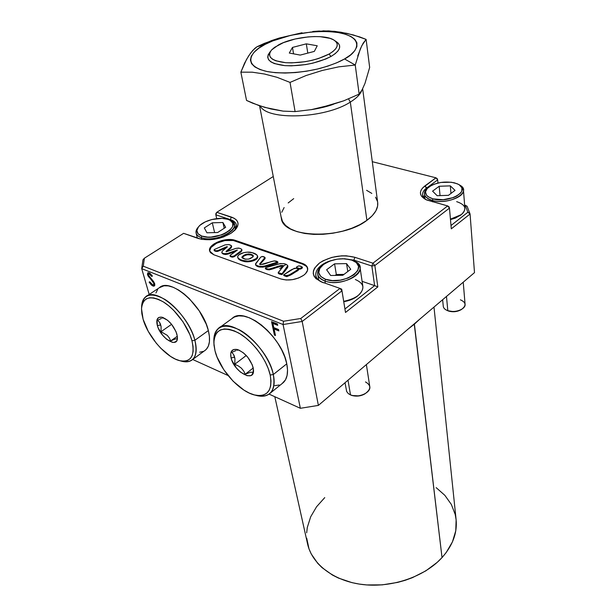 <?xml version="1.0" encoding="UTF-8"?>
<svg xmlns="http://www.w3.org/2000/svg" width="616" height="616" viewBox="0 0 616 616"><rect width="100%" height="100%" fill="white"/><g stroke="black" fill="none" stroke-linecap="round" stroke-linejoin="round"><path stroke-width="0.92" d="M317.232 31.262L328.69 30.885L340.787 32.194L353.322 34.943L366.112 39.393L369.662 67.46L364.949 83.483L362.193 89.59L359.151 94.117L355.24 65.042L338.746 66.844L322.299 70.455L306.021 75.545L290.028 82.413L277.038 77.316L264.403 74.005L252.26 72.188L240.864 72.149L244.583 63.155L248.556 56.033L252.691 50.481L257.018 46.747L271.787 40.502L279.31 38.03L302.009 32.756L279.31 38.03L264.326 43.39L257.018 46.747L265.119 44.398C274.867 38.492 308.577 28.375 338.238 32.563C366.505 37.753 356.972 52.945 344.544 58.951L355.24 65.042L360.391 48.756L363.186 43.135L366.112 39.393L359.69 36.922L347.024 33.387L334.665 31.354L322.869 30.831M270.278 51.713L269.931 52.083C264.726 59.236 269.746 63.756 285 65.642C302.094 66.312 317.425 63.256 330.992 56.464C340.663 50.535 342.25 45.476 335.759 41.303L338.338 43.305L339.601 45.638L339.485 48.225L337.976 50.959L335.112 53.746L330.992 56.464L329.036 54.077L330.992 56.464L325.756 59.013L312.812 63.163L305.644 64.588L291.36 65.85L284.838 65.627L274.374 63.571L270.824 61.823L268.576 59.698L267.698 57.273L268.206 54.655L270.062 51.944M278.54 44.899C293.478 36.629 323.747 33.788 333.595 39.848C339.685 43.767 338.169 48.51 329.036 54.077L332.933 51.521L335.635 48.91L337.067 46.346L337.191 43.921L336.013 41.726L333.603 39.855L330.076 38.354L320.243 36.683L314.322 36.56L308.015 36.922L295.133 39.001L283.422 42.643L274.567 47.34L271.648 49.881L269.908 52.422L269.438 54.878L270.27 57.149L272.395 59.144L275.745 60.776L285.608 62.693L291.738 62.886L305.182 61.7L311.927 60.353L318.326 58.589L329.036 54.077C316.262 60.437 301.84 63.317 285.755 62.701C271.394 60.961 266.651 56.726 271.525 50.012L278.54 44.899M251.474 255.055L251.32 254.362L253.353 255.863C251.52 258.774 248.433 259.76 244.075 258.812L242.404 258.042L241.849 257.103L244.706 254.847L248.687 253.931L252.66 254.97L253.353 255.871L252.883 256.98L248.679 259.113L245.214 259.197L241.872 257.265C243.867 254.5 247.024 253.53 251.32 254.362L251.474 255.055C247.57 254.208 244.413 255.078 242.019 257.665L244.421 255.755L247.301 254.747L251.066 254.947L253.345 256.218L251.474 255.055M257.742 257.249L257.011 258.735L254.316 260.445L248.086 261.777L244.752 261.523L240.594 260.322L238.6 259.059L237.838 257.827C238.592 259.459 240.394 260.583 243.243 261.215L243.089 260.514C240.24 259.89 238.438 258.766 237.684 257.142C237.514 253.345 247.771 250.974 252.16 252.683C254.993 253.299 256.795 254.431 257.565 256.064C257.988 259.967 247.44 262.285 243.089 260.514L243.243 261.215C247.594 262.986 258.142 260.668 257.711 256.764L257.565 256.064M255.501 264.272L260.66 257.188C262.331 256.241 263.779 256.348 265.011 257.511L259.613 264.179C264.495 265.858 273.465 258.528 277.754 261.862L277.762 261.885C271.417 264.349 258.766 269.177 255.501 264.272L255.655 264.98C258.92 269.885 271.564 265.057 277.901 262.593L277.762 261.916M278.224 272.734L278.363 273.442L282.182 274.428L282.043 273.712L278.224 272.734L283.599 265.881C278.779 264.01 269.408 271.725 265.342 268.075L265.488 268.784C269.577 272.172 277.931 265.488 283.437 266.274L281.035 266.22L269.2 269.885L265.496 268.822M265.342 268.075L266.097 267.583C273.158 265.565 284.23 260.938 287.749 265.719L282.043 273.712L282.182 274.428L287.888 266.435L287.556 267.683L284.438 271.733M283.668 274.79L283.814 275.491L285.347 276.207L285.2 275.491L283.668 274.775C287.426 272.765 292.246 267.852 296.966 268.422L298.49 269.184C294.787 271.186 289.874 276.099 285.2 275.491L285.347 276.207C290.02 276.815 294.925 271.902 298.629 269.893L298.49 269.184M300.539 269.053L298.121 268.853C299.815 269.454 301.255 269.092 302.425 267.767L302.294 267.051C300.708 268.584 298.968 268.838 297.074 267.806L297.212 268.514L296.396 267.298C297.875 265.796 299.584 265.558 301.54 266.589L298.691 265.881L296.473 267.059L296.735 267.66L299.907 268.507L302.294 267.036M230.007 255.632L230.438 256.572L231.909 257.095L231.747 256.395L231.909 257.095L234.195 256.726L234.034 256.033L231.747 256.395L230.284 255.871L230.261 255.186L237.329 250.135L230.068 255.378L230.438 256.572L230.284 255.871L232.27 256.495L234.034 256.033L234.195 256.726L234.072 256.002L234.234 256.695L241.164 251.721L241.842 249.619M307.7 268.591C307.115 266.62 305.405 265.126 302.564 264.125L302.433 263.409C305.444 264.487 307.184 266.089 307.654 268.214C308.023 270.632 306.683 272.996 303.634 275.298L298.591 278.001L292.469 279.656L286.24 279.987L280.881 278.963L213.798 254.747L210.587 252.737L209.786 251.413L209.902 248.387L210.818 246.808L214.16 243.805L221.891 240.494L230.523 239.532L235.381 240.386L304.527 264.349L307.215 266.967L307.569 270.247L305.505 273.681L303.634 275.298C296.327 279.841 288.742 281.065 280.881 278.963L213.798 254.747L209.656 251.012C207.407 244.383 226.126 236.744 235.381 240.386L302.433 263.409L302.564 264.125L235.535 241.072L235.381 240.386L235.535 241.072C226.511 237.522 208.223 244.721 209.756 251.336M234.835 230.253C237.999 225.441 236.513 221.883 230.376 219.596L231.354 217.048C238.792 219.92 239.978 224.301 234.912 230.176L231.246 233.125L223.608 236.898L219.18 238.276L210.01 239.755L201.632 239.355L183.622 233.333L144.383 258.212L143.274 266.181L283.537 321.244L300.762 318.48L340.001 288.419L321.914 282.043L315.792 278.478L314.037 276.153L313.244 273.596L313.429 270.894L314.568 268.168L319.488 263.017L323.069 260.784L331.801 257.403L341.518 255.84L346.323 255.817L354.924 257.319L372.934 263.186L447.678 205.929L426.488 199.923L421.76 196.535L420.651 194.487L420.435 192.308L421.113 190.09L422.645 187.911L435.966 177.816L372.287 161.692L435.966 177.816L437.668 179.911L426.695 187.965L426.788 188.85L424.978 185.855L435.966 177.816L437.668 179.911L437.245 178.694L435.966 177.816L437.245 178.694L437.668 179.911L426.695 187.965C421.513 192.107 421.205 195.98 425.772 199.584L422.553 194.933C422.36 192.5 423.739 190.175 426.695 187.965L424.978 185.855C418.703 190.991 418.949 195.557 425.725 199.561L447.678 205.929L449.464 208.116L374.851 265.535L377.824 286.91L345.499 312.466L341.965 290.837L302.171 321.46L318.38 405.405L474.497 272.619L470.07 213.998L474.497 272.619L318.38 405.405L302.171 321.46L283.067 324.532L141.703 268.653L149.188 294.456L141.703 268.653L142.951 259.806L144.383 258.212L142.951 259.806L141.703 268.653L143.274 266.181L141.703 268.653L283.067 324.532L300.354 408.293L283.067 324.532L283.537 321.244L283.067 324.532L302.171 321.46L300.762 318.48L302.171 321.46L341.965 290.837L341.711 289.166L344.945 308.986L374.628 285.624L362.108 281.35L374.628 285.624L371.856 266.02L353.861 260.114L353.992 260.999C357.542 262.562 359.544 264.688 360.029 267.382C362.431 276.753 338.215 286.294 324.925 281.019C344.352 288.511 373.111 268.137 354.007 261.007L353.861 260.114L342.457 258.705L353.861 260.114L354.924 257.319L353.861 260.114L371.856 266.02L374.851 265.535L372.934 263.186L447.678 205.929L449.464 208.116L448.995 206.784L447.678 205.929L448.995 206.784L449.464 208.116L374.851 265.535L377.824 286.91L345.499 312.466L341.711 289.166L345.499 312.466L344.945 308.986L374.628 285.624L377.824 286.91L374.628 285.624L371.856 266.02L374.851 265.535L372.934 263.186L371.856 266.02L372.934 263.186L354.924 257.319C342.35 254.277 330.538 256.179 319.488 263.017C310.595 270.747 311.403 277.092 321.914 282.043L340.001 288.419L341.965 290.837L340.001 288.419L300.762 318.48L283.537 321.244L143.274 266.181L144.383 258.212L183.622 233.333L198.183 238.461C209.063 241.218 220.081 239.439 231.246 233.125L236.313 228.551L237.63 226.188L238.061 223.893L237.614 221.76L236.298 219.866L234.18 218.28L216.794 212.304L231.354 217.048L230.376 219.596C233.795 220.744 235.805 222.484 236.39 224.809L234.835 230.253M230.577 220.482L230.376 219.596L230.577 220.482M279.733 268.622L283.298 266.204L279.733 268.622M436.151 487.633L444.86 495.341L451.32 504.396L455.216 514.491L456.125 519.827L455.771 530.815L452.444 541.872L446.2 552.544L442.026 557.588L414.229 323.877L419.542 319.358L414.406 324.17L442.026 557.588C452.706 545.507 457.395 532.871 456.11 519.673L433.987 307.068M377.677 202.471L377.616 206.067L375.86 210.888L372.257 215.715L366.913 220.343L350.312 102.094C325.271 118.603 267.09 120.751 260.229 105.983C267.09 120.751 325.271 118.603 350.312 102.094L348.564 98.945L350.312 102.094C356.625 98.175 360.483 94.202 361.877 90.175C360.483 94.202 356.625 98.175 350.312 102.094L366.913 220.343C374.782 214.46 378.37 208.516 377.685 202.518L362.647 88.719M355.24 65.042L344.544 58.951C339.408 62 331.37 65.111 320.428 68.284C305.051 72.318 282.937 74.459 266.944 71.502C239.2 64.849 253.261 49.696 265.119 44.398L258.835 48.194L254.162 52.168L251.305 56.179L250.412 60.068L251.567 63.687L254.778 66.89L259.96 69.539L266.944 71.502L275.468 72.696L285.208 73.05L295.749 72.542L306.645 71.187L317.417 69.038L327.604 66.189L336.775 62.778L344.544 58.951L350.62 54.87L354.77 50.72L356.872 46.654L356.903 42.843L354.893 39.416L350.981 36.506L345.353 34.196L338.238 32.563L329.922 31.647L320.705 31.478L310.918 32.04L290.968 35.274L272.765 40.902L265.119 44.398L257.018 46.747L254.824 48.348L250.604 53.061L246.546 59.39L240.864 72.149L246.539 100.423L240.864 72.149L252.26 72.188L264.403 74.005L277.038 77.316L290.028 82.413L295.095 111.596L290.028 82.413L306.021 75.545L322.299 70.455L338.746 66.844L355.24 65.042L359.151 94.117L343.713 100.831L319.827 107.923L311.665 109.594L295.095 111.596L283.121 111.126L264.803 107.384L252.622 103.172L246.539 100.423L258.705 105.467L270.917 108.97L283.121 111.126L295.095 111.596L311.665 109.594L327.881 105.89L343.713 100.831L359.151 94.117L362.193 89.59L364.949 83.483L369.662 67.46L366.112 39.393L361.769 45.746L357.719 55.941M192.685 359.482L228.043 375.514L192.685 359.482M269.084 394.117L300.354 408.293L318.38 405.405L300.354 408.293L318.38 405.405L300.354 408.293L269.084 394.117M275.475 335.528L274.405 335.096L271.533 321.637L277.4 323.962L277.7 325.356L272.903 323.454L273.789 327.612L278.571 329.529L278.863 330.915L274.089 328.998L275.475 335.528L274.089 328.998L278.863 330.915L278.571 329.529L273.789 327.612L272.903 323.454L277.7 325.356L277.4 323.962L271.533 321.637L274.405 335.096L275.013 334.634L272.303 321.945L275.013 334.634L274.405 335.096L275.475 335.528M154.716 283.776L154.762 285.493L153.392 286.194L151.359 285.023L149.318 282.413L149.765 281.797L152.683 284.815L153.669 284.723L153.915 283.837L152.853 281.658L148.017 275.891L147.455 274.236L147.809 272.842L149.996 273.296L152.391 276.014L151.813 276.469L149.164 273.997L148.556 274.105L148.487 275.252L153.507 281.427L154.716 283.776L148.448 275.113L148.587 274.074L149.426 274.082L151.813 276.469L152.391 276.014L149.149 272.819L147.794 272.857L147.586 274.813L153.823 283.406L153.646 284.746L152.514 284.754L149.765 281.797L149.126 282.097L152.876 286.032L153.476 285.639L150.35 282.682L153.476 285.639L152.876 286.032L154.385 286.017L154.716 283.776M273.265 176.499L216.794 212.304L215.87 213.536L215.831 214.822L230.376 219.596L215.831 214.822L216.794 212.304L215.87 213.536L215.831 214.822L216.716 218.595L215.831 214.822L216.794 212.304L273.265 176.499M366.589 190.313L371.833 193.424M375.521 197.174L377.485 201.44M259.567 105.76L281.358 218.295C282.682 237.992 341.965 239.986 366.913 220.343L360.021 224.57L351.844 228.228L342.719 231.146L333.033 233.202L323.2 234.288L313.644 234.38L304.766 233.472L296.927 231.608L290.452 228.89L285.57 225.433L282.451 221.398L281.181 216.955M281.758 212.274L284.13 207.554M288.173 202.949L293.709 198.637M467.09 206.245L470.07 213.998L451.289 228.844L449.464 208.116L451.289 228.844L470.07 213.998L467.875 212.235L465.211 205.244L464.633 205.09L467.09 206.245L465.211 205.244L467.875 212.235L470.07 213.998L467.09 206.245M311.165 109.686C319.92 108.293 327.319 106.499 333.356 104.312L311.165 109.686M274.805 396.712L307.584 543.997C312.073 564.372 334.188 581.373 363.286 584.615C392.361 587.887 424.763 576.584 442.026 557.588L437.206 562.362L425.802 570.87L412.435 577.654L405.197 580.295L397.697 582.397L382.236 584.861L366.766 584.938L359.244 584.076L351.975 582.636L338.523 578.101L332.478 575.067L322.045 567.652L317.756 563.37L311.203 553.892L308.986 548.802L306.722 538.199M306.668 532.802L307.322 527.396L310.68 516.785L316.578 506.745L324.748 497.613M414.406 324.17L408.47 328.775L414.406 324.17M283.622 265.996L285.47 264.841M450.997 225.518L467.875 212.235L450.997 225.518M437.961 183.037L437.668 179.911L437.961 183.037M321.429 281.866C318.149 280.195 316.254 278.055 315.746 275.452C315.454 269.092 320.744 264.102 331.616 260.468C315.23 264.895 309.91 278.37 323.639 282.798M341.711 289.166L340.001 288.419L341.711 289.166M277.539 324.586L273.519 322.992L272.903 323.454L273.519 322.992L277.539 324.586M278.702 330.145L274.697 328.536L274.089 328.998L274.697 328.536L278.702 330.145M153.646 284.746L154.431 283.014L153.823 283.406L154.431 283.006L154.516 283.814M153.669 281.666L153.122 282.028L153.669 281.666M151.374 278.925L150.781 279.31L151.374 278.925M149.234 276.592L148.679 276.954L149.234 276.592M148.063 273.843L148.464 275.16L148.186 274.42L147.586 274.813L148.186 274.42L148.21 272.672M150.035 273.689L152.383 276.022L150.035 273.689L148.656 274.028M149.326 273.612L149.773 273.604M148.109 272.896L148.032 273.335M241.01 251.028L241.164 251.721L241.01 251.028L234.072 256.002L241.649 250.389L241.857 249.734L240.91 248.756L241.834 249.595L241.01 251.028M239.301 248.202L240.91 248.756L238.561 248.04L235.89 248.379L239.301 248.202M226.588 251.698L235.89 248.379L226.103 251.736L230.923 247.216L226.034 251.413L226.588 251.698M226.719 251.651L231.077 247.909L230.923 247.216L231.077 247.909L231.67 246.67L231.077 247.909L226.719 251.651M230.607 245.168L231.516 245.976L230.923 247.216L231.246 245.538L228.821 244.544L230.607 245.168M225.094 244.868L228.821 244.544L225.094 244.868L214.599 249.372L225.094 244.868M214.514 250.874L214.083 249.95L214.599 249.372L214.091 249.811L214.514 250.874L216.085 251.436L215.923 250.75L214.345 250.181L215.923 250.75L216.085 251.436L217.964 251.274L217.795 250.589L215.923 250.75L217.795 250.589L217.964 251.274L226.442 247.624L217.479 251.436L214.514 250.874M227.004 246.623L217.795 250.589L227.004 246.623L227.412 246.8L222.399 251.082L227.412 246.8L227.004 246.623M221.791 252.368L222.846 253.854L221.791 252.352L222.399 251.082L221.775 252.275L222.846 253.854L224.239 254.354L224.078 253.661L222.684 253.161L224.078 253.661L224.239 254.354L227.666 254.177L227.504 253.484L224.078 253.661L227.504 253.484L227.666 254.177L235.705 251.297L225.841 254.547L222.846 253.854L221.953 253.03M237.152 250.034L227.504 253.484L237.152 250.034M260.915 263.278L265.157 258.22L265.011 257.511M307.346 267.683L306.275 266.258L302.564 264.125L233.264 240.502L224.963 240.563L216.624 243.181L210.98 247.493L209.717 250.627M277.762 261.885L277.878 262.732L277.161 263.147L262.87 267.175L258.45 266.79L256.11 265.65L255.64 264.788M264.918 258.812L261.438 262.709M283.93 272.418L281.866 274.551M281.597 274.59L279.071 273.92M289.435 275.552L286.779 276.638L283.807 275.483M298.406 269.646L297.952 270.57L289.874 275.26M302.425 267.744L302.125 268.153M301.725 268.384L300.955 268.83M241.988 250.265L241.164 251.721L234.195 256.726L232.432 257.188L230.168 256.31M252.16 252.683L247.347 252.167L243.744 252.637L239.093 254.731L237.768 256.164L237.676 257.126L238.438 258.358L240.44 259.621L243.089 260.514L247.932 261.076L251.582 260.637L256.333 258.512L257.596 256.549L256.787 254.832L252.16 252.683M260.66 257.188L255.548 263.756L255.956 264.942L258.304 266.081L261.492 266.566L263.948 266.243L277.739 262.023L274.32 260.853L260.491 264.649L259.675 264.295L259.752 263.787L264.995 257.465L262.247 256.433L260.66 257.188M266.097 267.583L265.35 267.96L265.658 268.437L268.753 269.215L280.896 265.511L283.175 265.504L283.483 266.22L278.255 272.465L278.486 273.027L281.443 273.881L282.459 273.412L286.948 267.652L287.726 265.627L286.602 264.626L283.868 263.687L280.411 263.556L266.097 267.583M296.966 268.422L294.363 268.276L283.707 274.867L286.348 275.891L288.365 275.406L298.252 269.546L298.429 269.061L296.966 268.422M314.329 51.405L300.238 55.086L289.304 53.045L292.469 47.432L306.314 43.844L317.232 45.777L314.329 51.405L300.238 55.086L289.304 53.045L292.469 47.432L293.555 53.838L292.469 47.432L306.314 43.844L307.8 53.107L306.314 43.844L317.232 45.777L314.329 51.405M141.626 307.199C141.68 302.433 143.012 298.968 145.638 296.804C156.087 286.271 188.95 314.853 194.887 340.263L191.961 340.733C195.11 355.586 191.26 362.285 180.419 360.83C167.105 358.381 148.179 337.245 143.12 319.334L141.849 313.752L141.518 308.731L142.157 304.466L143.767 301.124L146.285 298.86L149.642 297.767L153.715 297.913L158.351 299.314L163.363 301.925L168.553 305.659L173.704 310.356L183.052 321.875L189.867 334.588L191.961 340.733L193.062 346.4L193.147 351.374L192.215 355.463L190.329 358.52L187.572 360.445L184.069 361.184L179.957 360.73L175.391 359.113L170.547 356.41L160.738 348.202L156.118 343.004L148.248 331.331L143.12 319.334L141.518 308.716C142.85 297.112 150.135 294.848 163.371 301.932C175.545 309.425 188.226 326.673 191.961 340.733L194.887 340.263C197.212 349.541 196.412 355.994 192.469 359.636C189.474 362.108 185.37 362.493 180.157 360.776L182.613 361.453C194.079 363.001 198.175 355.94 194.887 340.263L208.347 330.561L194.887 340.263C190.975 325.41 177.577 307.184 164.711 299.299C150.735 291.853 143.043 294.271 141.642 306.545L141.572 307.8M192.469 359.636L205.652 349.957C209.663 346.269 210.556 339.801 208.347 330.561L206.221 324.101L199.176 310.772L189.405 298.737L183.984 293.84L178.517 289.982L173.219 287.295L168.314 285.886L163.987 285.793L159.344 287.718C170.024 277.069 202.71 305.236 208.347 330.561L209.425 336.529L209.425 341.772L208.362 346.1L206.298 349.341L204.535 350.774M157.357 325.571C155.879 319.358 157.465 316.585 162.124 317.255C168.799 319.912 173.72 325.533 176.884 334.126L177.431 337.799C177.808 348.825 160.56 338.145 157.357 325.571L160.768 325.017L157.357 325.571L158.212 327.966L162.593 335.181L166.459 339.123L172.257 342.296L173.897 342.442L176.353 341.295L177.077 340.04L177.346 336.382L176.037 331.693L171.587 324.324L167.637 320.305L161.762 317.171L158.766 317.471L157.049 319.635L157.357 325.571M160.237 323.593L161.099 326.58L161.022 331.693L167.259 335.35L169.362 338.007L170.701 340.941L175.36 338.923L177.254 338.869L177.423 337.245L177.254 338.869L175.36 338.923L170.701 340.941L177.331 336.244L170.701 340.941L169.362 338.007L167.259 335.35L161.022 331.693L171.595 324.332L161.022 331.693L161.099 326.58L159.529 322.337L160.237 323.593M157.704 320.243L159.529 322.337L157.704 320.243L160.252 318.996L157.704 320.243M161.361 318.503L160.252 318.996L161.361 318.503M163.048 317.895L162.308 318.125L163.048 317.895M157.681 289.443L155.925 292.993M199.584 352.221L203.326 351.405M213.868 341.564C213.629 335.705 215.084 331.37 218.226 328.551C230.084 315.654 268.337 347 273.312 374.52L270.193 375.013C272.603 390.043 267.791 396.781 255.763 395.241C240.402 392.638 219.496 369.769 215.007 350.835L213.975 345.045L213.998 339.878L215.092 335.52L217.232 332.155L220.351 329.93L224.355 328.952L229.09 329.275L234.38 330.915L240.017 333.818L245.769 337.891L251.405 342.958L256.68 348.818L261.369 355.224L265.288 361.915L268.268 368.607L270.193 375.013L271.002 380.888L270.678 385.993L269.246 390.144L266.782 393.185L263.402 395.025L259.244 395.611L254.477 394.948L249.295 393.077L243.882 390.082L233.133 381.227L223.754 369.662L217.04 357.01L215.007 350.835L213.86 343.02C214.73 329.152 222.853 325.741 238.238 332.786C252.352 340.471 266.89 359.713 270.193 375.013L273.312 374.52C275.082 383.175 274.028 389.412 270.131 393.247C266.543 396.45 261.554 397.074 255.17 395.118L257.988 395.842C270.701 397.482 275.806 390.375 273.312 374.52L286.771 363.825L273.312 374.52C269.862 358.35 254.5 338.015 239.585 329.93C223.331 322.538 214.753 326.172 213.844 340.825L213.852 342.242M270.131 393.247L283.337 382.582C287.295 378.701 288.442 372.449 286.771 363.825L284.823 357.088L281.758 350.065L277.7 343.058L272.811 336.351L267.29 330.238L261.377 324.971L255.317 320.767L249.372 317.787L243.774 316.139L238.754 315.869L234.488 316.971L231.978 318.58M231.062 357.865C229.853 351.536 231.855 348.741 237.068 349.48C244.714 352.39 250.065 358.412 253.13 367.536L253.484 369.947C254.647 383.198 233.957 371.818 231.062 357.865L234.688 357.288L231.062 357.865L231.862 360.368L236.375 367.968L240.548 372.187L247.039 375.706L250.589 375.652L251.905 374.867L253.384 371.925L253.476 369.877L252.344 365.003L247.763 357.226L243.482 352.922L238.993 350.127L236.89 349.441L233.372 349.611L231.192 351.767L230.715 353.484L231.062 357.865M234.203 355.809L234.965 358.912L234.735 364.279L238.307 365.919L241.395 368.175L243.713 371.04L245.253 374.205L250.55 372.21L253.068 372.38L253.399 369.007L253.068 372.38L250.55 372.21L245.253 374.205L253.23 368.006L245.253 374.205L243.713 371.04L241.395 368.175L238.307 365.919L234.735 364.279L246.254 355.501L234.735 364.279L234.965 358.912L233.541 354.516L234.203 355.809M231.816 352.375L233.541 354.516L231.816 352.375L234.673 351.112L231.816 352.375M235.936 350.627L234.673 351.112L235.936 350.627M237.953 350.08L237.052 350.273L237.953 350.08M274.782 385.678L279.21 385.008M282.105 383.583L285.508 379.787L287.102 375.398L287.533 370.008L286.771 363.825C282.12 336.398 244.082 305.559 231.986 318.58L219.604 327.558M201.247 237.645C217.471 243.936 246.3 225.756 229.73 220.105C232.324 221.159 233.857 222.63 234.326 224.524C237.175 232.555 212.859 242.334 201.247 237.645L201.663 239.355L201.247 237.645C198.352 236.598 196.643 235.089 196.104 233.125C195.665 231.208 196.381 229.214 198.275 227.135C194.471 231.731 195.464 235.227 201.247 237.645L201.84 236.082L201.247 237.645M227.835 219.319L228.498 219.55C244.329 224.786 217.179 242.011 201.84 236.082L198.052 233.764L196.881 230.53L198.46 226.888L200.208 225.094L205.282 221.868L211.773 219.527L222.068 218.364L227.835 219.319L230.053 220.282L232.717 223.03L232.702 226.503L229.968 230.184L224.894 233.502L221.714 234.858L211.103 237.083L207.684 237.114L201.84 236.082C196.365 233.803 195.449 230.492 199.107 226.149C204.443 220.12 219.889 216.47 227.835 219.319M217.694 232.501L225.679 227.312L222.9 222.499L212.289 222.815L204.312 227.92L206.938 232.794L217.694 232.501L206.938 232.794L204.312 227.92L212.289 222.815L214.614 232.586L212.289 222.815L222.9 222.499L224.232 228.251L222.9 222.499L225.679 227.312L217.694 232.501M460.406 299.815C466.027 302.333 466.512 305.451 461.869 309.17C457.457 311.58 452.783 312.096 447.824 310.703L448.548 311.049C452.999 312.297 457.211 311.842 461.168 309.671L457.788 311.126L453.984 311.742L447.824 310.703C454.739 313.328 465.896 309.155 465.072 304.296L463.232 282.197M456.664 201.64C465.665 204.712 467.19 209.063 461.23 214.676L450.435 219.157C459.821 216.855 464.641 213.275 464.895 208.416L463.448 189.99M450.473 219.581L461.423 214.53L455.355 218.133L450.473 219.581M432.37 200.423C449.464 205.605 473.411 191.653 459.482 184.993C461.923 186.355 463.247 188.011 463.44 189.959C464.803 197.289 444.652 204.15 432.37 200.423L432.509 201.825L432.37 200.423C427.504 199.022 424.848 196.881 424.424 194.001C424.255 192.046 425.248 190.151 427.396 188.311C422.26 193.478 423.916 197.513 432.37 200.423L432.971 198.86L432.37 200.423M454.385 182.821L458.335 184.292C471.671 190.506 449.133 203.742 432.971 198.86L428.097 196.712L426.542 195.28L425.479 191.976L427.188 188.527L431.385 185.439L434.218 184.184L440.848 182.451L451.282 182.236L457.095 183.707L459.305 184.869L461.908 187.841L461.769 191.283L460.645 193.031L456.487 196.204L453.607 197.513L443.166 199.715L432.971 198.86C424.963 196.111 423.431 192.3 428.359 187.418C435.597 182.505 444.267 180.965 454.385 182.821M446.469 296.45L447.824 310.703L446.469 296.45M448.471 195.326L455.039 190.367L450.319 185.863L439.177 186.263L432.586 191.153L437.168 195.711L448.471 195.326L437.168 195.711L432.586 191.153L439.177 186.263L440.047 195.619L439.177 186.263L450.319 185.863L450.974 193.439L450.319 185.863L455.039 190.367L448.471 195.326M443.274 306.314C443.543 308.239 445.06 309.702 447.824 310.703L447.308 310.51C444.844 309.494 443.505 308.085 443.274 306.291L442.627 299.723M447.139 310.441L448.548 311.049L447.139 310.441M365.481 381.935C371.325 385.308 371.202 389.227 365.103 393.701C361.322 395.718 357.311 396.381 353.068 395.672L350.496 394.902C357.988 398.49 371.263 392.692 369.777 386.555L366.381 364.572M352.36 395.518L353.723 395.865C357.534 396.496 361.138 395.903 364.541 394.086L359.22 395.911L352.36 395.518M355.34 279.51C364.449 283.514 365.296 288.927 357.881 295.742C354.1 298.521 349.38 300.385 343.697 301.347C356.333 298.591 362.739 293.686 362.893 286.64L360.029 267.382M343.759 301.701C349.087 300.808 353.53 299.053 357.08 296.442L351.305 299.63L343.759 301.701M325.579 279.302L324.925 281.019L325.31 283.245L324.925 281.019C320.728 279.479 318.326 277.246 317.717 274.328C317.302 271.61 318.526 268.938 321.39 266.328C315.477 272.472 316.655 277.369 324.925 281.019L325.579 279.302L320.774 276.522L318.749 272.711L319.758 268.453L323.6 264.41L329.668 261.161L337.052 259.174L344.683 258.743L352.444 260.291C371.255 266.72 344.19 286.417 325.579 279.302C317.633 275.768 316.639 271.063 322.599 265.188C331.223 259.159 340.833 257.403 351.436 259.929L356.317 262.578L358.558 266.305L357.781 270.57L354.046 274.721L347.909 278.101L340.301 280.165L332.447 280.588L325.579 279.302M348.009 380.203L350.496 394.902L348.009 380.203M342.819 275.275L350.75 269.277L346.538 263.602L334.565 263.84L326.619 269.739L330.661 275.498L342.819 275.275L330.661 275.498L326.619 269.739L334.565 263.84L336.328 274.528L335.15 275.414L336.328 274.528L334.565 263.84L346.538 263.602L347.786 271.517L346.538 263.602L350.75 269.277L342.819 275.275M345.014 382.744L346.692 391.568L348.325 393.609L350.496 394.902M343.99 274.389L336.328 274.528L343.99 274.389M319.565 31.016L312.743 31.493M335.759 41.303L335.096 40.856M237.845 257.842L237.684 257.142M315.746 275.452L316.378 279.01M231.67 246.67L231.516 245.976M214.252 250.635L214.083 249.957M296.535 268.014L296.396 267.298M287.888 266.435L287.749 265.719M269.931 52.083L270.493 51.351M182.613 361.453L180.419 360.83M162.124 317.255L163.24 317.61M146.854 296.003L159.351 287.718M257.988 395.842L255.763 395.241M237.068 349.48L238.492 349.926M235.42 229.398L234.326 224.524M197.366 238.176L196.104 233.125M461.869 309.17L461.168 309.671M461.23 214.676L460.36 215.415M424.932 198.945L424.424 194.001M447.308 310.51L448.086 310.88M365.103 393.701L364.541 394.086M353.068 395.672L353.723 395.865M357.881 295.742L357.08 296.442M318.757 280.172L317.717 274.328"/></g></svg>

